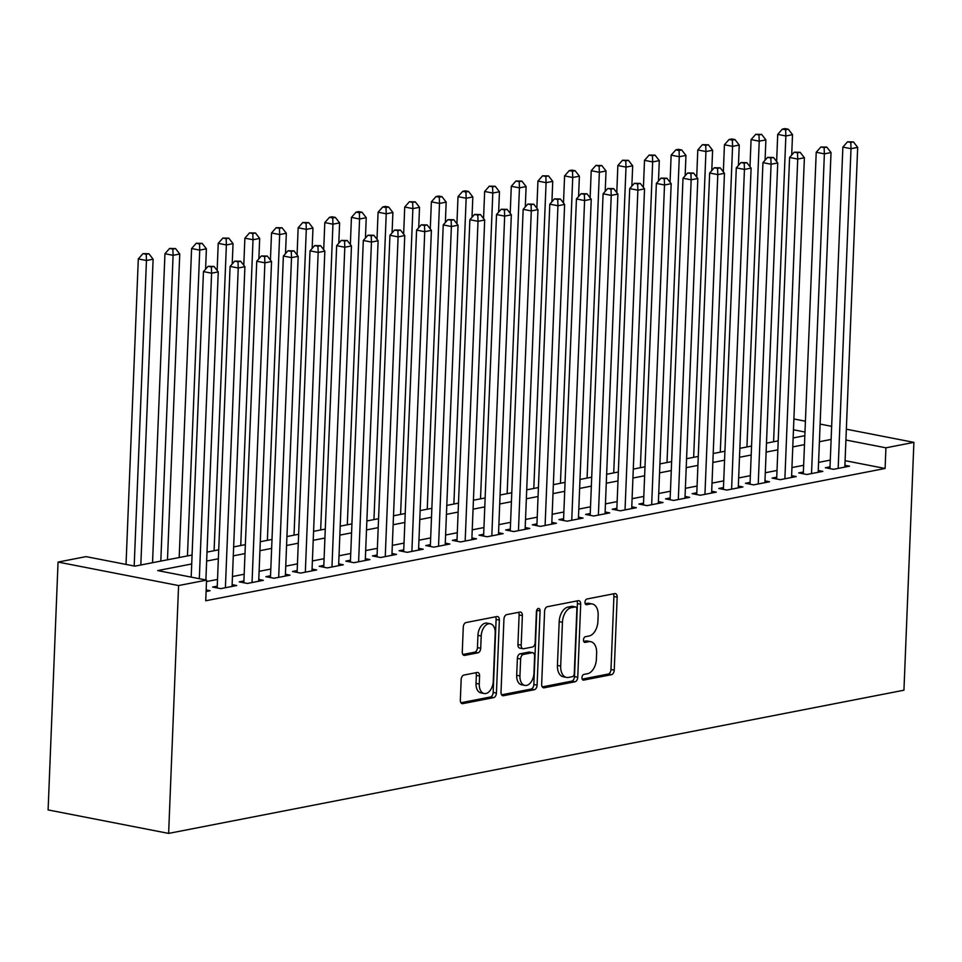 <?xml version="1.0" encoding="UTF-8"?>
<svg xmlns="http://www.w3.org/2000/svg" width="962" height="962" viewBox="0 0 962 962"><rect width="100%" height="100%" fill="white"/><g stroke="black" fill="none" stroke-linecap="round" stroke-linejoin="round"><path stroke-width="1.44" d="M581.962 677.621A2.898 1.78 101 0 0 583.237 680.11A2.898 1.78 101 0 0 583.669 680.098L611.459 674.687A4.137 2.549 101 0 0 614.237 670.129L617.171 597.137A4.137 2.549 101 0 0 615.343 593.59A4.137 2.549 101 0 0 614.718 593.602L586.928 599.013A2.898 1.78 101 0 0 584.992 602.2A2.898 1.78 101 0 0 586.267 604.689A2.898 1.78 101 0 0 586.7 604.689L590.295 603.98A13.227 8.141 101 0 1 592.303 603.98A13.227 8.141 101 0 1 598.148 615.331L597.907 621.416A13.227 8.141 101 0 1 589.009 636.014L585.413 636.712A2.898 1.78 101 0 0 583.477 639.91A2.898 1.78 101 0 0 584.752 642.4A2.898 1.78 101 0 0 585.185 642.4L588.78 641.69A13.227 8.141 101 0 1 590.788 641.69A13.227 8.141 101 0 1 596.632 653.042L596.392 659.126A13.227 8.141 101 0 1 587.493 673.725L583.898 674.422A2.898 1.78 101 0 0 581.962 677.621M463.937 675.059A4.137 2.549 101 0 0 461.159 679.617L460.341 700.096A4.137 2.549 101 0 0 462.169 703.643A4.137 2.549 101 0 0 462.794 703.643L493.65 697.63A4.137 2.549 101 0 0 496.428 693.073L499.362 620.081A4.137 2.549 101 0 0 497.534 616.534A4.137 2.549 101 0 0 496.909 616.546L466.053 622.546A4.137 2.549 101 0 0 463.275 627.116L462.277 651.851A4.137 2.549 101 0 0 464.105 655.399A4.137 2.549 101 0 0 464.73 655.387L477.934 652.825A4.137 2.549 101 0 0 480.711 648.256L481.204 635.99A11.063 6.806 101 0 1 490.319 623.773A11.063 6.806 101 0 1 495.202 633.273L493.265 681.312A11.063 6.806 101 0 1 484.163 693.53A11.063 6.806 101 0 1 479.28 684.042L479.593 676.033A4.137 2.549 101 0 0 477.777 672.486A4.137 2.549 101 0 0 477.152 672.486L463.937 675.059M885.93 447.811L885.1 468.47L205.724 600.769L206.553 580.11L178.583 585.557L168.627 833.405L903.943 690.211L913.9 442.364L885.93 447.811L845.923 440.019M541.666 684.259A4.137 2.549 101 0 0 543.494 687.806A4.137 2.549 101 0 0 544.119 687.806L574.975 681.793A4.137 2.549 101 0 0 577.753 677.236L580.687 604.244A4.137 2.549 101 0 0 578.859 600.697A4.137 2.549 101 0 0 578.234 600.697L547.378 606.709A4.137 2.549 101 0 0 544.6 611.279L541.666 684.259M534.319 689.718L503.451 695.718A4.137 2.549 101 0 1 502.825 695.73A4.137 2.549 101 0 1 501.01 692.183L503.932 619.191A4.137 2.549 101 0 1 506.709 614.634L519.925 612.06A4.137 2.549 101 0 1 520.55 612.06A4.137 2.549 101 0 1 522.378 615.608L521.188 645.201A4.137 2.549 101 0 0 523.003 648.749A4.137 2.549 101 0 0 523.641 648.749L532.395 647.041A4.137 2.549 101 0 0 535.173 642.484L536.411 611.664A2.898 1.78 101 0 1 538.792 608.465A2.898 1.78 101 0 1 540.079 610.954L537.097 685.148A4.137 2.549 101 0 1 534.319 689.718L531.06 689.081L501.599 694.817M830.026 466.81L825.36 467.724L833.501 469.312L849.494 466.197L844.901 465.307M803.378 472.005L798.725 472.907L806.865 474.494L822.847 471.38L818.265 470.49M776.743 477.188L772.077 478.102L780.218 479.689L796.211 476.575L791.618 475.673M750.095 482.383L745.442 483.285L753.583 484.872L769.564 481.758L764.97 480.868M723.46 487.566L718.794 488.48L726.935 490.067L742.929 486.952L738.335 486.05M696.813 492.76L692.147 493.662L700.3 495.25L716.281 492.135L711.688 491.245M670.177 497.943L665.512 498.857L673.653 500.444L689.634 497.33L685.052 496.428M643.53 503.138L638.864 504.04L647.017 505.627L662.998 502.513L658.405 501.623M616.882 508.321L612.229 509.235L620.37 510.822L636.351 507.708L631.769 506.806M590.247 513.504L585.581 514.417L593.722 516.005L609.716 512.89L605.122 512M563.6 518.698L558.946 519.6L567.087 521.188L583.068 518.085L578.475 517.183M536.964 523.881L532.299 524.795L540.44 526.382L556.433 523.268L551.839 522.378M510.317 529.076L505.651 529.978L513.804 531.565L529.785 528.451L525.192 527.561M483.682 534.259L479.016 535.173L487.157 536.76L503.138 533.645L498.556 532.756M457.034 539.454L452.368 540.355L460.521 541.943L476.503 538.828L471.909 537.938M430.399 544.636L425.733 545.55L433.874 547.137L449.855 544.023L445.274 543.121M403.751 549.831L399.086 550.733L407.227 552.32L423.22 549.206L418.626 548.316M377.104 555.014L372.45 555.928L380.591 557.515L396.572 554.401L391.991 553.499M350.469 560.209L345.803 561.111L353.944 562.698L369.937 559.583L365.344 558.694M323.821 565.391L319.168 566.305L327.308 567.893L343.29 564.778L338.696 563.876M297.186 570.586L292.52 571.488L300.661 573.075L316.654 569.961L312.061 569.071M270.538 575.769L265.873 576.683L274.026 578.258L290.007 575.156L285.413 574.254M243.903 580.952L239.237 581.866L247.378 583.453L263.36 580.339L258.778 579.449M217.256 586.147L212.59 587.048L220.743 588.636L236.724 585.533L232.131 584.631M885.1 468.47L845.093 460.666M830.29 460.101L818.59 462.385M803.655 465.283L791.942 467.568M777.007 470.478L765.295 472.751M750.372 475.661L738.66 477.946M723.725 480.856L712.012 483.128M697.089 486.038L685.377 488.323M670.442 491.233L658.729 493.506M643.794 496.416L632.094 498.701M617.159 501.611L605.447 503.884M590.512 506.794L578.811 509.078M563.876 511.988L552.164 514.261M537.229 517.171L525.517 519.456M510.594 522.354L498.881 524.639M483.946 527.549L472.234 529.834M457.311 532.732L445.598 535.016M430.663 537.926L418.951 540.199M404.016 543.109L392.316 545.394M377.381 548.304L365.668 550.577M350.733 553.487L339.021 555.771M324.098 558.682L312.385 560.954M297.45 563.864L285.738 566.149M270.815 569.059L259.103 571.332M244.168 574.242L232.455 576.527M217.52 579.425L206.493 581.577M206.157 589.947L210.077 590.716L206.096 591.498M192.075 555.014L134.884 566.149L86.027 556.625L58.057 562.073L48.1 809.92L168.627 833.405M58.057 562.073L178.583 585.557M191.715 563.96L157.696 570.586L206.553 580.11M831.12 439.442L819.42 441.726M804.485 444.636L792.772 446.909M777.837 449.819L766.125 452.104M751.202 455.014L739.489 457.287M724.554 460.197L712.842 462.481M697.919 465.392L686.207 467.664M671.272 470.574L659.559 472.859M644.624 475.769L632.924 478.042M617.989 480.952L606.276 483.237M591.341 486.135L579.641 488.419M564.706 491.329L552.994 493.614M538.059 496.512L526.346 498.797M511.423 501.707L499.711 503.98M484.776 506.89L473.063 509.175M458.14 512.085L446.428 514.357M431.493 517.267L419.781 519.552M404.846 522.462L393.145 524.735M378.21 527.645L366.498 529.93M351.563 532.84L339.851 535.112M324.928 538.023L313.215 540.307M298.28 543.205L286.568 545.49M271.645 548.4L259.932 550.685M244.997 553.583L233.285 555.868M218.35 558.778L206.65 561.062M913.9 442.364L846.356 429.196M831.649 426.334L820.117 424.086M805.422 421.224L793.89 418.975M804.99 432.034L793.458 429.786M207.01 552.104L218.711 549.819M233.646 546.909L245.358 544.636M260.293 541.726L271.993 539.442M286.929 536.543L298.641 534.259M313.576 531.349L325.288 529.064M340.211 526.166L351.924 523.881M366.859 520.971L378.571 518.698M393.506 515.788L405.206 513.504M420.141 510.594L431.854 508.321M446.789 505.411L458.489 503.126M473.424 500.216L485.137 497.943M500.072 495.033L511.784 492.748M526.707 489.838L538.419 487.566M553.354 484.656L565.067 482.371M579.99 479.461L591.702 477.188M606.637 474.278L618.35 471.993M633.285 469.095L644.985 466.81M659.92 463.9L671.632 461.616M686.567 458.718L698.268 456.433M713.203 453.523L724.915 451.25M739.85 448.34L751.562 446.055M766.486 443.145L778.198 440.873M793.133 437.963L804.845 435.678M590.788 641.69L587.541 641.053A13.227 8.141 101 0 0 585.533 641.065L588.78 641.69M583.706 641.413L585.533 641.065M592.303 603.98L589.057 603.342A13.227 8.141 101 0 0 587.036 603.354L590.295 603.98M585.221 603.703L587.036 603.354M582.202 679.124L608.2 674.061A4.137 2.549 101 0 0 610.978 669.492L613.912 596.512A4.137 2.549 101 0 0 613.311 593.867M542.267 686.892L571.717 681.156A4.137 2.549 101 0 0 574.494 676.599L577.428 603.607A4.137 2.549 101 0 0 576.839 600.973M572.33 676.683A2.898 1.78 101 0 0 574.278 673.484L576.851 609.415A2.898 1.78 101 0 0 575.577 606.938A2.898 1.78 101 0 0 575.132 606.938L571.344 607.671A13.227 8.141 101 0 0 562.445 622.282L560.69 666.077A13.227 8.141 101 0 0 566.534 677.428A13.227 8.141 101 0 0 568.542 677.416L572.33 676.683M572.727 606.469A2.898 1.78 101 0 0 572.318 606.3A2.898 1.78 101 0 0 571.873 606.3L575.132 606.938M566.534 677.428L563.275 676.791A13.227 8.141 101 0 1 557.431 665.439L559.199 621.644A13.227 8.141 101 0 1 568.085 607.046L571.873 606.3M523.003 648.749L519.745 648.111A4.137 2.549 101 0 1 517.929 644.564L519.119 614.971A4.137 2.549 101 0 0 518.518 612.337M531.06 689.081A4.137 2.549 101 0 0 533.838 684.511L536.82 610.317A2.898 1.78 101 0 0 536.82 609.956M519.949 675.913A11.063 6.806 101 0 0 524.831 685.413A11.063 6.806 101 0 0 533.946 673.196L534.619 656.264A4.137 2.549 101 0 0 532.792 652.717A4.137 2.549 101 0 0 532.166 652.717L523.412 654.425A4.137 2.549 101 0 0 520.634 658.994L519.949 675.913L516.69 675.288A11.063 6.806 101 0 0 521.572 684.776L524.831 685.413M532.792 652.717L529.533 652.08A4.137 2.549 101 0 0 528.908 652.08L532.166 652.717M516.69 675.288L517.376 658.357A4.137 2.549 101 0 1 520.153 653.787L528.908 652.08M484.163 693.53L480.904 692.893A11.063 6.806 101 0 1 476.022 683.405L476.346 675.396A4.137 2.549 101 0 0 475.745 672.763M490.319 623.773L487.061 623.135A11.063 6.806 101 0 0 477.946 635.353L481.204 635.99M462.878 654.485L474.675 652.188A4.137 2.549 101 0 0 477.453 647.618L477.946 635.353M460.942 702.741L490.392 697.005A4.137 2.549 101 0 0 493.169 692.436L496.103 619.456A4.137 2.549 101 0 0 495.502 616.81M791.702 155.05L792.52 134.68L785.858 135.979L777.717 134.391L776.635 161.508M785.629 129.738L788.299 129.221L785.04 128.595L782.371 129.112L785.629 129.738L785.858 135.979L773.58 441.762M788.299 129.221L792.52 134.68M777.717 134.391L782.371 129.112M838.167 468.398L851.009 148.677L857.671 147.378L844.828 467.099M829.953 468.614L842.868 147.09L851.009 148.677L850.781 142.436L853.45 141.919L847.522 141.799L850.781 142.436M847.522 141.799L842.868 147.09M857.671 147.378L853.45 141.919M765.067 160.245L765.884 139.875L759.222 141.161L751.082 139.586L749.987 166.691M758.994 134.933L761.651 134.415L755.735 134.295L758.994 134.933L759.222 141.161L746.933 446.957M761.651 134.415L765.884 139.875M751.082 139.586L755.735 134.295M738.419 165.428L739.237 145.058L732.575 146.356L724.434 144.769L723.352 171.885M732.347 140.115L735.016 139.598L731.757 138.961L729.088 139.49L732.347 140.115L732.575 146.356L720.297 452.14M735.016 139.598L739.237 145.058M724.434 144.769L729.088 139.49M711.784 170.623L712.601 150.252L705.94 151.539L697.799 149.952L696.704 177.068M705.711 145.31L708.369 144.793L702.452 144.673L705.711 145.31L705.94 151.539L693.65 457.335M708.369 144.793L712.601 150.252M697.799 149.952L702.452 144.673M685.136 175.805L685.954 155.435L679.292 156.734L671.151 155.147L670.057 182.251M679.064 150.493L681.733 149.976L678.475 149.338L675.805 149.868L679.064 150.493L679.292 156.734L667.015 462.518M681.733 149.976L685.954 155.435M671.151 155.147L675.805 149.868M811.531 473.593L824.374 153.86L831.024 152.561L818.181 472.294M803.306 473.809L816.221 152.273L824.374 153.86L824.133 147.631L826.803 147.114L820.887 146.994L824.133 147.631M820.887 146.994L816.221 152.273M831.024 152.561L826.803 147.114M784.884 478.775L797.726 159.055L804.388 157.756L791.546 477.477M776.671 478.992L789.586 157.467L797.726 159.055L797.498 152.814L800.156 152.297L794.239 152.176L797.498 152.814M794.239 152.176L789.586 157.467M804.388 157.756L800.156 152.297M758.236 483.97L771.079 164.237L777.741 162.939L764.898 482.671M750.023 484.187L762.938 162.65L771.079 164.237L770.851 158.008L773.52 157.479L767.592 157.371L770.851 158.008M767.592 157.371L762.938 162.65M777.741 162.939L773.52 157.479M731.601 489.153L744.444 169.432L751.106 168.134L738.263 487.854M723.388 489.369L736.303 167.845L744.444 169.432L744.215 163.191L746.873 162.674L740.956 162.554L744.215 163.191M740.956 162.554L736.303 167.845M751.106 168.134L746.873 162.674M658.489 181L659.307 160.618L652.657 161.917L644.504 160.329L643.422 187.446M652.428 155.688L655.086 155.171L649.17 155.05L652.428 155.688L652.657 161.917L640.367 467.712M655.086 155.171L659.307 160.618M644.504 160.329L649.17 155.05M704.954 494.348L717.796 174.615L724.458 173.316L711.615 493.049M696.741 494.564L709.655 173.028L717.796 174.615L717.568 168.386L720.237 167.857L714.309 167.749L717.568 168.386M714.309 167.749L709.655 173.028M724.458 173.316L720.237 167.857M631.854 186.183L632.671 165.813L626.009 167.111L617.869 165.524L616.774 192.628M625.781 160.87L628.451 160.353L622.522 160.233L625.781 160.87L626.009 167.111L613.732 472.895M628.451 160.353L632.671 165.813M617.869 165.524L622.522 160.233M678.318 499.531L691.161 179.81L697.823 178.511L684.98 498.232M670.105 499.747L683.008 178.223L691.161 179.81L690.932 173.569L693.59 173.052L687.674 172.932L690.932 173.569M687.674 172.932L683.008 178.223M697.823 178.511L693.59 173.052M605.206 191.378L606.024 170.995L599.362 172.294L591.221 170.707L590.139 197.823M599.134 166.065L601.803 165.548L595.887 165.428L599.134 166.065L599.362 172.294L587.085 478.09M601.803 165.548L606.024 170.995M591.221 170.707L595.887 165.428M651.671 504.725L664.514 184.993L671.175 183.694L658.333 503.427M643.458 504.93L656.373 183.405L664.514 184.993L664.285 178.752L666.955 178.235L661.026 178.126L664.285 178.752M661.026 178.126L656.373 183.405M671.175 183.694L666.955 178.235M578.571 196.561L579.389 176.19L572.727 177.489L564.586 175.902L563.491 203.006M572.498 171.248L575.156 170.731L571.909 170.094L569.239 170.611L572.498 171.248L572.727 177.489L560.449 483.273M575.156 170.731L579.389 176.19M564.586 175.902L569.239 170.611M625.035 509.908L637.878 190.175L644.528 188.889L631.697 508.609M616.81 510.125L629.725 188.588L637.878 190.175L637.65 183.946L640.307 183.429L634.391 183.309L637.65 183.946M634.391 183.309L629.725 188.588M644.528 188.889L640.307 183.429M551.923 201.755L552.741 181.373L546.079 182.672L537.938 181.084L536.856 208.201M545.851 176.443L548.52 175.914L542.592 175.805L545.851 176.443L546.079 182.672L533.802 488.468M548.52 175.914L552.741 181.373M537.938 181.084L542.592 175.805M598.388 515.091L611.231 195.37L617.893 194.071L605.05 513.804M590.175 515.307L603.09 193.783L611.231 195.37L611.002 189.129L613.672 188.612L607.743 188.504L611.002 189.129M607.743 188.504L603.09 193.783M617.893 194.071L613.672 188.612M525.288 206.938L526.106 186.568L519.444 187.867L511.303 186.279L510.209 213.384M519.215 181.626L521.873 181.109L515.957 180.988L519.215 181.626L519.444 187.867L507.154 493.65M521.873 181.109L526.106 186.568M511.303 186.279L515.957 180.988M571.753 520.286L584.583 200.553L591.245 199.254L578.402 518.987M563.528 520.502L576.442 198.966L584.583 200.553L584.355 194.324L587.024 193.807L581.108 193.687L584.355 194.324M581.108 193.687L576.442 198.966M591.245 199.254L587.024 193.807M498.641 212.133L499.458 191.751L492.797 193.049L484.656 191.462L483.561 218.578M492.568 186.82L495.238 186.291L489.309 186.183L492.568 186.82L492.797 193.049L480.519 498.833M495.238 186.291L499.458 191.751M484.656 191.462L489.309 186.183M545.105 525.468L557.948 205.748L564.61 204.449L551.767 524.182M536.892 525.685L549.807 204.16L557.948 205.748L557.719 199.507L560.377 198.99L554.461 198.869L557.719 199.507M554.461 198.869L549.807 204.16M564.61 204.449L560.377 198.99M472.005 217.316L472.823 196.945L466.161 198.244L458.008 196.657L456.926 223.761M465.933 192.003L468.59 191.486L465.331 190.849L462.674 191.366L465.933 192.003L466.161 198.244L453.872 504.028M468.59 191.486L472.823 196.945M458.008 196.657L462.674 191.366M518.458 530.663L531.301 210.931L537.962 209.632L525.12 529.365M510.245 530.88L523.16 209.343L531.301 210.931L531.072 204.702L533.742 204.184L527.813 204.064L531.072 204.702M527.813 204.064L523.16 209.343M537.962 209.632L533.742 204.184M491.822 535.846L504.665 216.125L511.327 214.827L498.484 534.547M483.609 536.062L496.524 214.538L504.665 216.125L504.437 209.884L507.094 209.367L501.178 209.247L504.437 209.884M501.178 209.247L496.524 214.538M511.327 214.827L507.094 209.367M465.175 541.041L478.018 221.308L484.68 220.009L471.837 539.742M456.962 541.257L469.877 219.721L478.018 221.308L477.789 215.079L480.459 214.562L474.531 214.442L477.789 215.079M474.531 214.442L469.877 219.721M484.68 220.009L480.459 214.562M445.358 222.499L446.176 202.128L439.514 203.427L431.373 201.84L430.279 228.956M439.285 197.186L441.955 196.669L438.696 196.044L436.026 196.561L439.285 197.186L439.514 203.427L427.236 509.211M441.955 196.669L446.176 202.128M431.373 201.84L436.026 196.561M418.71 227.693L419.528 207.323L412.878 208.61L404.725 207.022L403.643 234.139M412.638 202.381L415.307 201.864L409.391 201.743L412.638 202.381L412.878 208.61L400.589 514.405M415.307 201.864L419.528 207.323M404.725 207.022L409.391 201.743M392.075 232.876L392.893 212.506L386.231 213.804L378.09 212.217L376.996 239.334M386.002 207.564L388.66 207.046L385.413 206.409L382.744 206.938L386.002 207.564L386.231 213.804L373.953 519.588M388.66 207.046L392.893 212.506M378.09 212.217L382.744 206.938M438.54 546.224L451.382 226.503L458.044 225.204L445.202 544.925M430.327 546.44L443.229 224.916L451.382 226.503L451.154 220.262L453.811 219.745L447.895 219.625L451.154 220.262M447.895 219.625L443.229 224.916M458.044 225.204L453.811 219.745M365.428 238.071L366.245 217.701L359.584 218.987L351.443 217.4L350.36 244.516M359.355 212.758L362.025 212.241L358.766 211.604L356.096 212.121L359.355 212.758L359.584 218.987L347.306 524.783M362.025 212.241L366.245 217.701M351.443 217.4L356.096 212.121M411.892 551.418L424.735 231.686L431.397 230.387L418.554 550.12M403.679 551.635L416.594 230.098L424.735 231.686L424.507 225.457L427.176 224.928L421.248 224.819L424.507 225.457M421.248 224.819L416.594 230.098M431.397 230.387L427.176 224.928M338.792 243.254L339.61 222.883L332.948 224.182L324.807 222.595L323.713 249.699M332.72 217.941L335.377 217.424L332.118 216.787L329.461 217.316L332.72 217.941L332.948 224.182L320.671 529.966M335.377 217.424L339.61 222.883M324.807 222.595L329.461 217.316M385.257 556.601L398.1 236.88L404.749 235.582L391.919 555.302M377.032 556.818L389.947 235.293L398.1 236.88L397.859 230.639L400.529 230.122L394.612 230.002L397.859 230.639M394.612 230.002L389.947 235.293M404.749 235.582L400.529 230.122M312.145 248.449L312.963 228.066L306.301 229.365L298.16 227.778L297.078 254.894M306.072 223.136L308.742 222.619L302.814 222.499L306.072 223.136L306.301 229.365L294.023 535.161M308.742 222.619L312.963 228.066M298.16 227.778L302.814 222.499M358.61 561.796L371.452 242.063L378.114 240.765L365.271 560.497M350.396 562.012L363.311 240.476L371.452 242.063L371.224 235.822L373.881 235.305L367.965 235.197L371.224 235.822M367.965 235.197L363.311 240.476M378.114 240.765L373.881 235.305M285.51 253.631L286.327 233.261L279.665 234.56L271.524 232.972L270.43 260.077M279.437 228.319L282.094 227.802L276.178 227.681L279.437 228.319L279.665 234.56L267.376 540.343M282.094 227.802L286.327 233.261M271.524 232.972L276.178 227.681M331.962 566.979L344.805 247.246L351.467 245.959L338.624 565.68M323.749 567.195L336.664 245.671L344.805 247.246L344.576 241.017L347.246 240.5L341.318 240.38L344.576 241.017M341.318 240.38L336.664 245.671M351.467 245.959L347.246 240.5M258.862 258.826L259.68 238.444L253.018 239.742L244.877 238.155L243.783 265.271M252.79 233.513L255.459 232.996L249.531 232.876L252.79 233.513L253.018 239.742L240.74 545.538M255.459 232.996L259.68 238.444M244.877 238.155L249.531 232.876M305.327 572.174L318.169 252.441L324.831 251.142L311.989 570.875M297.114 572.378L310.029 250.854L318.169 252.441L317.941 246.2L320.599 245.683L314.682 245.575L317.941 246.2M314.682 245.575L310.029 250.854M324.831 251.142L320.599 245.683M232.215 264.009L233.044 243.639L226.383 244.937L218.23 243.35L217.147 270.454M226.154 238.696L228.812 238.179L222.895 238.059L226.154 238.696L226.383 244.937L214.093 550.721M228.812 238.179L233.044 243.639M218.23 243.35L222.895 238.059M278.679 577.356L291.522 257.624L298.184 256.337L285.341 576.058M270.466 577.573L283.381 256.036L291.522 257.624L291.294 251.395L293.963 250.878L288.035 250.757L291.294 251.395M288.035 250.757L283.381 256.036M298.184 256.337L293.963 250.878M205.579 269.204L206.397 248.821L199.735 250.12L191.594 248.533L179.185 557.515M199.507 243.891L202.176 243.362L196.248 243.254L199.507 243.891L199.735 250.12L187.458 555.916M202.176 243.362L206.397 248.821M191.594 248.533L196.248 243.254M252.044 582.539L264.887 262.818L271.549 261.52L258.706 581.252M243.831 582.756L256.746 261.231L264.887 262.818L264.658 256.577L267.316 256.06L261.399 255.952L264.658 256.577M261.399 255.952L256.746 261.231M271.549 261.52L267.316 256.06M167.472 559.8L179.75 254.016L173.088 255.315L164.947 253.727L152.537 562.71M172.859 249.074L175.529 248.557L169.613 248.436L172.859 249.074L173.088 255.315L160.81 561.099M175.529 248.557L179.75 254.016M164.947 253.727L169.613 248.436M225.397 587.734L238.239 268.001L244.901 266.702L232.058 586.435M217.184 587.95L230.098 266.414L238.239 268.001L238.011 261.772L240.68 261.255L234.752 261.135L238.011 261.772M234.752 261.135L230.098 266.414M244.901 266.702L240.68 261.255M140.825 564.995L153.114 259.199L146.452 260.498L138.312 258.91L126.034 564.417M146.224 254.269L148.882 253.74L142.965 253.631L146.224 254.269L146.452 260.498L134.187 566.005M148.882 253.74L153.114 259.199M138.312 258.91L142.965 253.631M199.326 578.703L211.604 273.196L218.254 271.897L205.88 579.978M191.185 577.116L203.451 271.609L211.604 273.196L211.375 266.955L214.033 266.438L208.117 266.318L211.375 266.955M208.117 266.318L203.451 271.609M218.254 271.897L214.033 266.438M582.828 679.942L583.669 680.098M585.858 604.521L586.7 604.689M584.343 642.231L585.185 642.4M613.912 596.512L617.171 597.137M610.978 669.492L614.237 670.129M608.2 674.061L611.459 674.687M577.428 603.607L580.687 604.244M574.494 676.599L577.753 677.236M571.717 681.156L574.975 681.793M542.917 687.565L544.119 687.806M568.085 607.046L571.344 607.671M559.199 621.644L562.445 622.282M557.431 665.439L560.69 666.077M502.248 695.49L503.451 695.718M519.119 614.971L522.378 615.608M517.929 644.564L521.188 645.201M536.82 610.317L540.079 610.954M533.838 684.511L537.097 685.148M520.153 653.787L523.412 654.425M517.376 658.357L520.634 658.994M476.346 675.396L479.593 676.033M476.022 683.405L479.28 684.042M477.453 647.618L480.711 648.256M474.675 652.188L477.934 652.825M463.516 655.158L464.73 655.387M496.103 619.456L499.362 620.081M493.169 692.436L496.428 693.073M490.392 697.005L493.65 697.63M461.58 703.402L462.794 703.643M572.318 606.3L575.577 606.938"/></g></svg>

